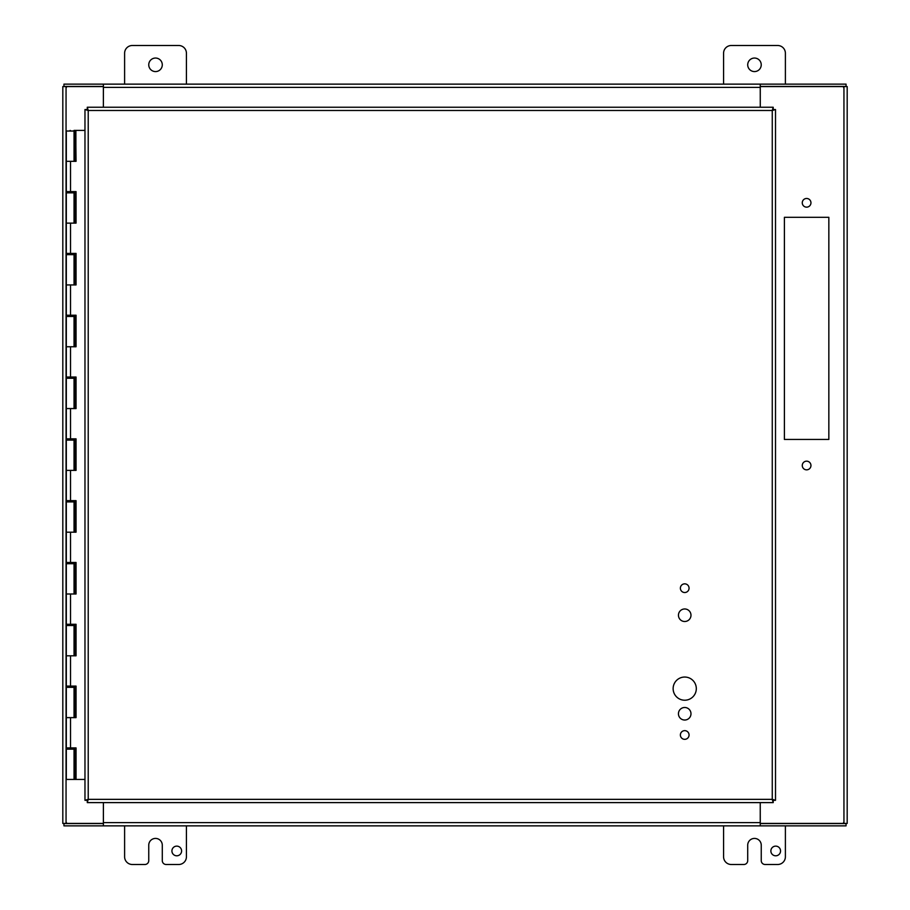 <?xml version="1.0" encoding="UTF-8"?>
<svg xmlns="http://www.w3.org/2000/svg" width="910" height="910" viewBox="0 0 910 910"><rect width="100%" height="100%" fill="white"/><g stroke="black" fill="none" stroke-linecap="round" stroke-linejoin="round"><path stroke-width="1.36" d="M828.839 217.308L828.839 439.45L784.397 439.45L784.397 217.308L828.839 217.308M810.958 465.51A4.345 4.345 0 0 1 804.44 469.264A4.345 4.345 0 0 1 804.44 461.745A4.345 4.345 0 0 1 810.958 465.51M810.958 202.805A4.345 4.345 0 0 1 804.44 206.57A4.345 4.345 0 0 1 804.44 199.051A4.345 4.345 0 0 1 810.958 202.805M103.399 825.87L103.399 823.584L63.95 823.584L63.95 825.87L846.05 825.87L846.05 823.584L760.248 823.584L760.248 825.87L103.399 825.87L103.399 802.609L103.376 823.425L66.055 823.425L66.055 86.575L103.376 86.575L103.376 107.232L103.399 87.383L760.237 87.383L760.237 84.129L760.248 86.416L846.05 86.416L846.05 84.129L103.399 84.129L103.376 87.383M760.237 825.87L760.237 802.609L760.271 823.425L847.187 823.425L847.187 86.575L760.271 86.575L760.271 107.232L760.237 87.383M847.187 822.242L847.187 87.758M103.399 86.416L103.399 84.129L63.95 84.129L63.95 86.416L103.399 86.416M66.055 86.575L62.813 86.575L62.813 823.425L66.055 823.425M66.43 822.617L66.43 823.584M843.57 823.584L843.57 822.617M843.57 87.383L843.57 86.416M66.43 86.416L66.43 87.383M124.613 84.129L124.613 53.224A7.724 7.724 0 0 1 132.348 45.5L178.701 45.5A7.724 7.724 0 0 1 186.425 53.224L186.425 84.129M148.751 64.815A6.768 6.768 0 0 1 158.909 58.957A6.768 6.768 0 0 1 158.909 70.673A6.768 6.768 0 0 1 148.751 64.815M723.575 84.129L723.575 53.224A7.724 7.724 0 0 1 731.299 45.5L777.652 45.5A7.724 7.724 0 0 1 785.387 53.224L785.387 84.129M747.713 64.815A6.768 6.768 0 0 1 757.859 58.957A6.768 6.768 0 0 1 757.859 70.673A6.768 6.768 0 0 1 747.713 64.815M171.922 850.964A4.834 4.834 0 0 1 179.179 846.778A4.834 4.834 0 0 1 179.179 855.15A4.834 4.834 0 0 1 171.922 850.964M186.425 825.87L186.425 856.776A7.724 7.724 0 0 1 178.701 864.5L166.155 864.5A3.867 3.867 0 0 1 162.287 860.632L162.287 845.185A6.768 6.768 0 0 0 155.519 838.417A6.768 6.768 0 0 0 148.751 845.185L148.751 860.632A3.867 3.867 0 0 1 144.895 864.5L132.348 864.5A7.724 7.724 0 0 1 124.613 856.776L124.613 825.87M770.872 850.964A4.834 4.834 0 0 1 778.13 846.778A4.834 4.834 0 0 1 778.13 855.15A4.834 4.834 0 0 1 770.872 850.964M785.387 825.87L785.387 856.776A7.724 7.724 0 0 1 777.652 864.5L765.105 864.5A3.867 3.867 0 0 1 761.249 860.632L761.249 845.185A6.768 6.768 0 0 0 754.481 838.417A6.768 6.768 0 0 0 747.713 845.185L747.713 860.632A3.867 3.867 0 0 1 743.845 864.5L731.299 864.5A7.724 7.724 0 0 1 723.575 856.776L723.575 825.87M75.735 686.094L75.735 687.334L66.316 687.334L66.316 717.626L74.04 717.626L74.04 687.334M75.735 624.283L75.735 625.523L66.316 625.523L66.316 655.814L74.04 655.814L74.04 625.523M75.735 562.471L75.735 563.711L66.316 563.711L66.316 594.003L74.04 594.003L74.04 563.711M75.735 500.659L75.735 501.899L66.316 501.899L66.316 532.191L74.04 532.191L74.04 501.899M75.735 438.847L75.735 440.087L66.316 440.087L66.316 470.379L74.04 470.379L74.04 440.087M75.735 377.036L75.735 378.276L66.316 378.276L66.316 408.567L74.04 408.567L74.04 378.276M75.735 315.224L75.735 316.464L66.316 316.464L66.316 346.755L74.04 346.755L74.04 316.464M75.735 253.412L75.735 254.652L66.316 254.652L66.316 284.944L74.04 284.944L74.04 254.652M75.735 191.612L75.735 192.84L66.316 192.84L66.316 223.132L74.04 223.132L74.04 192.84M74.017 131.029L74.017 130.414L75.735 130.414L75.735 131.029L66.316 131.029L66.316 161.32L74.04 161.32L74.04 131.029M75.735 747.906L75.735 749.146L66.316 749.146L66.316 779.438L75.894 779.438L75.894 747.906M75.735 130.414L76.053 161.32L66.316 161.32L66.316 191.612L76.053 191.612L76.053 223.132L66.316 223.132L66.316 253.412L76.053 253.412L76.053 284.944L66.316 284.944L66.316 315.224L76.053 315.224L76.053 346.755L66.316 346.755L66.316 377.036L76.053 377.036L76.053 408.567L66.316 408.567L66.316 438.847L76.053 438.847L76.053 470.379L66.316 470.379L66.316 500.659L76.053 500.659L76.053 532.191L66.316 532.191L66.316 562.471L76.053 562.471L76.053 594.003L66.316 594.003L66.316 624.283L76.053 624.283L76.053 655.814L66.316 655.814L66.316 686.094L76.053 686.094L76.053 717.626L66.316 717.626L66.316 747.906L76.053 747.906L76.053 779.438L84.971 779.438M74.017 625.523L74.017 624.283M74.017 563.711L74.017 562.471M74.017 501.899L74.017 500.659M74.017 440.087L74.017 438.847M74.017 378.276L74.017 377.036M74.017 316.464L74.017 315.224M74.017 254.652L74.017 253.412M74.017 192.84L74.017 191.612M74.017 749.146L74.017 747.906M74.017 687.334L74.017 686.094M75.894 161.32L75.894 130.414M75.894 223.132L75.894 191.612M75.894 284.944L75.894 253.412M75.894 346.755L75.894 315.224M75.894 408.567L75.894 377.036M75.894 470.379L75.894 438.847M75.894 532.191L75.894 500.659M75.894 594.003L75.894 562.471M75.894 655.814L75.894 624.283M75.894 717.626L75.894 686.094M84.971 130.414L76.053 130.414M696.309 688.631A11.591 11.591 0 0 1 678.917 698.664A11.591 11.591 0 0 1 678.917 678.598A11.591 11.591 0 0 1 696.309 688.631M690.986 615.228A6.279 6.279 0 0 1 681.579 620.665A6.279 6.279 0 0 1 681.579 609.802A6.279 6.279 0 0 1 690.986 615.228M690.986 713.759A6.279 6.279 0 0 1 681.579 719.196A6.279 6.279 0 0 1 681.579 708.321A6.279 6.279 0 0 1 690.986 713.759M689.063 588.19A4.345 4.345 0 0 1 682.545 591.944A4.345 4.345 0 0 1 682.545 584.425A4.345 4.345 0 0 1 689.063 588.19M689.063 734.984A4.345 4.345 0 0 1 682.545 738.749A4.345 4.345 0 0 1 682.545 731.231A4.345 4.345 0 0 1 689.063 734.984M773.204 802.609L773.204 800.322L772.26 799.355L772.26 110.485L88.225 110.485L88.225 799.355L772.26 799.355L773.204 802.609L87.28 802.609L88.225 799.355L84.971 800.299L84.971 109.541L88.225 110.485L87.28 107.232L773.204 107.232L772.26 110.485L775.513 109.541L775.513 800.299L772.26 799.355L773.227 800.299L775.513 800.299M773.204 107.232L773.204 109.519L772.26 110.485L773.227 109.541L775.513 109.541M84.971 109.541L87.258 109.541L88.225 110.485L87.28 109.519L87.28 107.232M87.28 802.609L87.28 800.322L88.225 799.355L87.258 800.299L84.971 800.299M843.945 86.575L843.945 823.425M760.237 822.617L103.399 822.617M74.563 717.626L74.563 687.334M74.358 687.334L74.358 717.626M74.563 655.814L74.563 625.523M74.358 625.523L74.358 655.814M74.563 594.003L74.563 563.711M74.358 563.711L74.358 594.003M74.563 532.191L74.563 501.899M74.358 501.899L74.358 532.191M74.563 470.379L74.563 440.087M74.358 440.087L74.358 470.379M74.563 408.567L74.563 378.276M74.358 378.276L74.358 408.567M74.563 346.755L74.563 316.464M74.358 316.464L74.358 346.755M74.563 284.944L74.563 254.652M74.358 254.652L74.358 284.944M74.563 223.132L74.563 192.84M74.358 192.84L74.358 223.132M74.358 131.029L74.358 161.32M74.563 161.32L74.563 131.029M74.563 779.438L74.563 749.146M74.358 749.146L74.358 779.438M70.514 161.32L70.514 191.612M70.514 223.132L70.514 253.412M70.514 284.944L70.514 315.224M70.514 346.755L70.514 377.036M70.514 408.567L70.514 438.847M70.514 470.379L70.514 500.659M70.514 532.191L70.514 562.471M70.514 594.003L70.514 624.283M70.514 655.814L70.514 686.094M70.514 717.626L70.514 747.906M74.04 749.146L74.04 779.438M70.798 131.029L70.184 130.414L69.558 131.029M68.318 191.612L68.318 192.84M68.318 253.412L68.318 254.652M68.318 315.224L68.318 316.464M68.318 377.036L68.318 378.276M68.318 438.847L68.318 440.087M68.318 500.659L68.318 501.899M68.318 562.471L68.318 563.711M68.318 624.283L68.318 625.523M68.318 686.094L68.318 687.334M68.318 747.906L68.318 749.146M72.038 191.612L72.038 192.84M72.038 253.412L72.038 254.652M72.038 315.224L72.038 316.464M72.038 377.036L72.038 378.276M72.038 438.847L72.038 440.087M72.038 500.659L72.038 501.899M72.038 562.471L72.038 563.711M72.038 624.283L72.038 625.523M72.038 686.094L72.038 687.334M72.038 747.906L72.038 749.146"/></g></svg>
